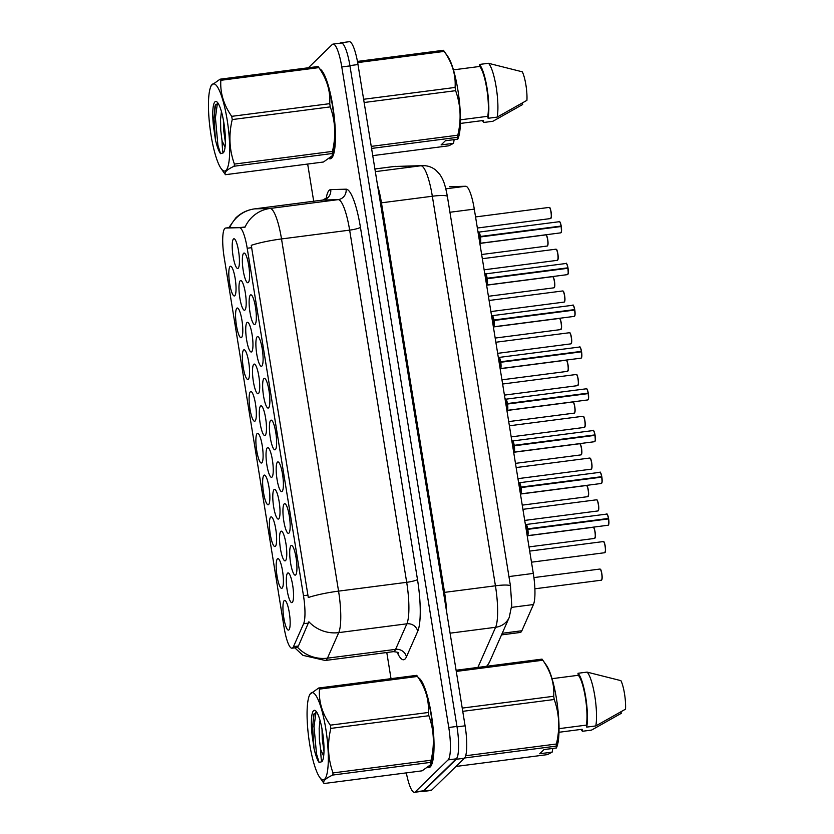 <?xml version="1.0" encoding="UTF-8"?>
<svg xmlns="http://www.w3.org/2000/svg" width="834" height="834" viewBox="0 0 834 834"><rect width="100%" height="100%" fill="white"/><g stroke="black" fill="none" stroke-linecap="round" stroke-linejoin="round"><path stroke-width="1.25" d="M290.951 545.686A14.981 3.086 82.6 0 1 292.077 545.697A14.981 3.086 82.6 0 1 296.383 559.906A14.981 3.086 82.6 0 1 295.841 574.741A14.981 3.086 82.6 0 1 295.684 574.918A14.981 3.086 82.6 0 1 290.586 562.96A14.981 3.086 82.6 0 1 290.951 545.686M270.654 420.367A14.981 3.086 82.6 0 1 271.79 420.388A14.981 3.086 82.6 0 1 276.085 434.597A14.981 3.086 82.6 0 1 275.543 449.422A14.981 3.086 82.6 0 1 275.387 449.609A14.981 3.086 82.6 0 1 270.289 437.652A14.981 3.086 82.6 0 1 270.654 420.367M263.888 378.605A14.981 3.086 82.6 0 1 265.024 378.615A14.981 3.086 82.6 0 1 269.319 392.824A14.981 3.086 82.6 0 1 268.777 407.659A14.981 3.086 82.6 0 1 268.621 407.836A14.981 3.086 82.6 0 1 263.523 395.879A14.981 3.086 82.6 0 1 263.888 378.605M257.122 336.832A14.981 3.086 82.6 0 1 258.259 336.842A14.981 3.086 82.6 0 1 262.554 351.051A14.981 3.086 82.6 0 1 262.012 365.886A14.981 3.086 82.6 0 1 261.855 366.063A14.981 3.086 82.6 0 1 256.757 354.116A14.981 3.086 82.6 0 1 257.122 336.832M277.42 462.14A14.981 3.086 82.6 0 1 278.556 462.161A14.981 3.086 82.6 0 1 282.851 476.36A14.981 3.086 82.6 0 1 282.309 491.195A14.981 3.086 82.6 0 1 282.153 491.382A14.981 3.086 82.6 0 1 277.055 479.425A14.981 3.086 82.6 0 1 277.42 462.14M284.185 503.913A14.981 3.086 82.6 0 1 285.322 503.924A14.981 3.086 82.6 0 1 289.617 518.133A14.981 3.086 82.6 0 1 289.075 532.968A14.981 3.086 82.6 0 1 288.918 533.145A14.981 3.086 82.6 0 1 283.821 521.198A14.981 3.086 82.6 0 1 284.185 503.913M250.356 295.059A14.981 3.086 82.6 0 1 251.493 295.08A14.981 3.086 82.6 0 1 255.788 309.289A14.981 3.086 82.6 0 1 255.246 324.113A14.981 3.086 82.6 0 1 255.089 324.301A14.981 3.086 82.6 0 1 249.992 312.343A14.981 3.086 82.6 0 1 250.356 295.059M243.591 253.296A14.981 3.086 82.6 0 1 244.727 253.307A14.981 3.086 82.6 0 1 249.022 267.516A14.981 3.086 82.6 0 1 248.48 282.351A14.981 3.086 82.6 0 1 248.323 282.528A14.981 3.086 82.6 0 1 243.226 270.57A14.981 3.086 82.6 0 1 243.591 253.296M287.563 573.156A14.981 3.086 82.6 0 1 288.7 573.177A14.981 3.086 82.6 0 1 292.995 587.386A14.981 3.086 82.6 0 1 292.463 602.211A14.981 3.086 82.6 0 1 292.307 602.398A14.981 3.086 82.6 0 1 287.198 590.441A14.981 3.086 82.6 0 1 287.563 573.156M280.797 531.394A14.981 3.086 82.6 0 1 281.934 531.404A14.981 3.086 82.6 0 1 286.229 545.613A14.981 3.086 82.6 0 1 285.697 560.448A14.981 3.086 82.6 0 1 285.541 560.625A14.981 3.086 82.6 0 1 280.433 548.668A14.981 3.086 82.6 0 1 280.797 531.394M260.51 406.085A14.981 3.086 82.6 0 1 261.636 406.095A14.981 3.086 82.6 0 1 265.931 420.305A14.981 3.086 82.6 0 1 265.4 435.139A14.981 3.086 82.6 0 1 265.243 435.317A14.981 3.086 82.6 0 1 260.145 423.359A14.981 3.086 82.6 0 1 260.51 406.085M274.032 489.621A14.981 3.086 82.6 0 1 275.168 489.631A14.981 3.086 82.6 0 1 279.463 503.84A14.981 3.086 82.6 0 1 278.931 518.675A14.981 3.086 82.6 0 1 278.775 518.852A14.981 3.086 82.6 0 1 273.667 506.905A14.981 3.086 82.6 0 1 274.032 489.621M267.276 447.848A14.981 3.086 82.6 0 1 268.402 447.868A14.981 3.086 82.6 0 1 272.697 462.067A14.981 3.086 82.6 0 1 272.165 476.902A14.981 3.086 82.6 0 1 272.009 477.09A14.981 3.086 82.6 0 1 266.901 465.132A14.981 3.086 82.6 0 1 267.276 447.848M240.213 280.766A14.981 3.086 82.6 0 1 241.349 280.787A14.981 3.086 82.6 0 1 245.644 294.996A14.981 3.086 82.6 0 1 245.102 309.821A14.981 3.086 82.6 0 1 244.946 310.008A14.981 3.086 82.6 0 1 239.848 298.051A14.981 3.086 82.6 0 1 240.213 280.766M246.979 322.539A14.981 3.086 82.6 0 1 248.105 322.56A14.981 3.086 82.6 0 1 252.41 336.759A14.981 3.086 82.6 0 1 251.868 351.594A14.981 3.086 82.6 0 1 251.712 351.771A14.981 3.086 82.6 0 1 246.614 339.824A14.981 3.086 82.6 0 1 246.979 322.539M253.744 364.312A14.981 3.086 82.6 0 1 254.87 364.322A14.981 3.086 82.6 0 1 259.176 378.532A14.981 3.086 82.6 0 1 258.634 393.367A14.981 3.086 82.6 0 1 258.477 393.544A14.981 3.086 82.6 0 1 253.38 381.597A14.981 3.086 82.6 0 1 253.744 364.312M233.447 239.004A14.981 3.086 82.6 0 1 234.583 239.014A14.981 3.086 82.6 0 1 238.878 253.223A14.981 3.086 82.6 0 1 238.336 268.058A14.981 3.086 82.6 0 1 238.18 268.235A14.981 3.086 82.6 0 1 233.082 256.278A14.981 3.086 82.6 0 1 233.447 239.004M236.825 308.246A14.981 3.086 82.6 0 1 237.961 308.267A14.981 3.086 82.6 0 1 242.256 322.466A14.981 3.086 82.6 0 1 241.724 337.301A14.981 3.086 82.6 0 1 241.568 337.489A14.981 3.086 82.6 0 1 236.46 325.531A14.981 3.086 82.6 0 1 236.825 308.246M243.591 350.019A14.981 3.086 82.6 0 1 244.727 350.03A14.981 3.086 82.6 0 1 249.022 364.239A14.981 3.086 82.6 0 1 248.49 379.074A14.981 3.086 82.6 0 1 248.334 379.251A14.981 3.086 82.6 0 1 243.226 367.304A14.981 3.086 82.6 0 1 243.591 350.019M250.356 391.792A14.981 3.086 82.6 0 1 251.493 391.803A14.981 3.086 82.6 0 1 255.788 406.012A14.981 3.086 82.6 0 1 255.256 420.847A14.981 3.086 82.6 0 1 255.1 421.024A14.981 3.086 82.6 0 1 249.992 409.067A14.981 3.086 82.6 0 1 250.356 391.792M257.122 433.555A14.981 3.086 82.6 0 1 258.259 433.576A14.981 3.086 82.6 0 1 262.554 447.785A14.981 3.086 82.6 0 1 262.012 462.609A14.981 3.086 82.6 0 1 261.855 462.797A14.981 3.086 82.6 0 1 256.757 450.84A14.981 3.086 82.6 0 1 257.122 433.555M263.888 475.328A14.981 3.086 82.6 0 1 265.024 475.338A14.981 3.086 82.6 0 1 269.319 489.548A14.981 3.086 82.6 0 1 268.777 504.382A14.981 3.086 82.6 0 1 268.621 504.56A14.981 3.086 82.6 0 1 263.523 492.613A14.981 3.086 82.6 0 1 263.888 475.328M270.654 517.101A14.981 3.086 82.6 0 1 271.79 517.111A14.981 3.086 82.6 0 1 276.085 531.321A14.981 3.086 82.6 0 1 275.543 546.155A14.981 3.086 82.6 0 1 275.387 546.333A14.981 3.086 82.6 0 1 270.289 534.385A14.981 3.086 82.6 0 1 270.654 517.101M277.42 558.874A14.981 3.086 82.6 0 1 278.556 558.884A14.981 3.086 82.6 0 1 282.851 573.094A14.981 3.086 82.6 0 1 282.309 587.918A14.981 3.086 82.6 0 1 282.153 588.106A14.981 3.086 82.6 0 1 277.055 576.148A14.981 3.086 82.6 0 1 277.42 558.874M284.185 600.636A14.981 3.086 82.6 0 1 285.322 600.657A14.981 3.086 82.6 0 1 289.617 614.856A14.981 3.086 82.6 0 1 289.075 629.691A14.981 3.086 82.6 0 1 288.918 629.879A14.981 3.086 82.6 0 1 283.821 617.921A14.981 3.086 82.6 0 1 284.185 600.636M230.059 266.484A14.981 3.086 82.6 0 1 231.195 266.494A14.981 3.086 82.6 0 1 235.49 280.704A14.981 3.086 82.6 0 1 234.959 295.528A14.981 3.086 82.6 0 1 234.802 295.716A14.981 3.086 82.6 0 1 229.694 283.758A14.981 3.086 82.6 0 1 230.059 266.484M449.703 186.712A28.085 5.786 82.6 0 1 449.818 186.691A28.085 5.786 82.6 0 1 449.943 186.68L465.695 186.253A28.085 5.786 82.6 0 1 474.296 209.115L533.301 573.417A28.085 5.786 82.6 0 1 533.437 604.535L521.865 630.744A28.085 5.786 82.6 0 1 521.042 632.026A28.085 5.786 82.6 0 1 520.207 632.474L501.515 634.893M293.474 646.642A25.27 5.213 82.6 0 1 292.734 647.799A25.27 5.213 82.6 0 1 291.983 648.195A25.27 5.213 82.6 0 1 284.123 627.627L224.2 257.623A25.27 5.213 82.6 0 1 225.566 228.057A25.27 5.213 82.6 0 1 225.68 228.047L239.462 227.672A25.27 5.213 82.6 0 1 247.208 248.251L303.482 595.705A25.27 5.213 82.6 0 1 303.607 623.717L293.474 646.642L298.426 646.006L296.372 647.632L291.983 648.195M428.03 767.561A45.401 9.362 -97.4 0 0 428.884 767.634A45.401 9.362 -97.4 0 0 430.24 766.926A45.401 9.362 -97.4 0 0 432.262 720.753A45.401 9.362 -97.4 0 0 418.428 677.792M329.43 158.741A45.401 9.362 -97.4 0 0 330.274 158.804A45.401 9.362 -97.4 0 0 331.63 158.095A45.401 9.362 -97.4 0 0 333.652 111.923A45.401 9.362 -97.4 0 0 319.829 68.961M297.467 647.184L297.457 647.194A32.766 30.347 -156.2 0 0 327.46 658.172A37.447 7.725 82.6 0 1 326.355 659.882A37.447 7.725 82.6 0 1 325.25 660.476L393.377 651.656A37.447 7.725 -97.4 0 0 394.492 651.073A37.447 7.725 -97.4 0 0 395.587 649.363L406.867 623.811A37.447 7.725 -97.4 0 0 406.69 582.32L349.644 230.132A37.447 7.725 -97.4 0 0 338.166 199.639L322.81 200.066A37.447 7.725 -97.4 0 0 322.654 200.077L327.199 197.575M406.335 772.878A28.085 5.786 -97.4 0 0 414.456 792.3L422.629 791.247A28.085 5.786 -97.4 0 0 423.463 790.799L456.261 758.836A28.085 5.786 -97.4 0 0 456.949 726.435L349.957 65.896A28.085 5.786 -97.4 0 0 341.231 43.045L333.058 44.098A28.085 5.786 -97.4 0 0 332.224 44.536L308.392 67.763M225.566 228.057L244.987 227.244A32.766 32.046 -91.6 0 1 270.039 208.458A37.447 7.725 82.6 0 1 281.517 238.941A32.766 4.9 -9.2 0 0 251.263 245.332L308.299 597.519A32.766 4.9 170.8 0 1 338.562 591.129A37.447 7.725 82.6 0 1 338.74 632.62A32.766 30.347 -156.2 0 1 308.882 621.768L298.426 646.006M307.673 164.058L313.699 201.234M386.788 652.511L391.021 678.657M414.456 792.3A28.085 5.786 -97.4 0 0 415.29 791.862L448.087 759.889A28.085 5.786 -97.4 0 0 448.765 727.488L341.784 66.949A28.085 5.786 -97.4 0 0 333.058 44.098M421.9 791.341A28.085 5.786 -97.4 0 0 422.775 791.529L430.949 790.465A28.085 5.786 -97.4 0 0 431.783 790.027L464.413 758.221A28.085 5.786 -97.4 0 0 465.091 725.82L357.994 64.552A28.085 5.786 -97.4 0 0 349.269 41.7L341.085 42.753A28.085 5.786 -97.4 0 0 340.293 43.16M422.775 791.529A28.085 5.786 -97.4 0 0 423.609 791.08L456.229 759.284A28.085 5.786 -97.4 0 0 458.471 749.933M344.505 46.224A28.085 5.786 -97.4 0 0 341.085 42.753M478.122 232.707L480.321 236.481L478.768 236.679M561.136 226.514L561.501 231.352L560.792 232.842A5.619 1.157 -97.4 0 0 560.959 232.749A5.619 1.157 -97.4 0 0 561.136 226.514L480.394 236.96L479.446 240.922M561.063 226.035A5.619 1.157 -97.4 0 0 559.353 221.698C559.52 220.718 560.135 222.167 561.209 226.045L480.394 236.47L478.685 232.144A5.619 1.157 82.6 0 1 478.685 232.133A5.619 1.157 82.6 0 1 480.394 236.47L480.321 236.481M480.394 236.96L478.852 237.158M561.282 226.514L561.282 226.514A5.431 1.115 82.6 0 1 561.115 232.55M480.301 243.194A5.619 1.157 82.6 0 1 480.134 243.278A5.619 1.157 82.6 0 1 480.103 243.278L480.467 236.95A5.619 1.157 82.6 0 1 480.301 243.194M479.957 235.897A5.786 1.188 -97.4 0 0 478.643 232.175L477.913 231.445M478.591 232.133L478.685 232.144A5.609 1.157 -97.4 0 1 480.384 236.47L479.957 237.012M325.719 728.416A43.994 9.07 -97.4 0 0 309.153 696.046A43.994 9.07 -97.4 0 0 309.664 744.074A43.994 9.07 -97.4 0 0 319.662 777.288A43.994 9.07 -97.4 0 0 327.72 769.574A43.994 9.07 -97.4 0 0 325.719 728.416M319.662 777.288L323.623 782.928A50.551 10.425 -97.4 0 0 324.061 783.522L422.087 770.835L430.98 764.476L430.782 762.359A50.551 10.425 -97.4 0 0 431.042 760.233C434.722 744.887 433.993 730.052 428.874 715.718L330.837 728.405A50.551 10.425 -97.4 0 0 330.587 726.779A50.551 10.425 -97.4 0 0 330.316 725.163L428.342 712.486C429.135 699.955 425.507 687.935 417.48 676.447A50.551 10.425 -97.4 0 0 417.125 675.926A50.551 10.425 -97.4 0 0 416.687 675.342L318.661 688.019A50.551 10.425 -97.4 0 1 319.443 689.124C318.661 701.655 322.278 713.675 330.316 725.163M309.153 696.046L309.768 694.388L318.661 688.019M428.874 715.718A50.551 10.425 -97.4 0 0 428.613 714.092A50.551 10.425 -97.4 0 0 428.342 712.486M430.98 764.476L431.605 762.808A43.994 9.07 -97.4 0 0 431.084 714.79A43.994 9.07 -97.4 0 0 421.087 681.566L417.125 675.926M320.027 720.357L319.161 728.249L319.37 739.331L320.621 749.391L323.644 756.104M322.018 729.01L322.258 738.955L323.978 751.246M322.466 731.595A26.156 5.39 -97.4 0 0 315.533 710.745A26.156 5.39 -97.4 0 0 312.156 735.432L314.043 748.588C315.627 755.406 317.327 760.045 319.151 762.505L321.924 761.661A26.156 5.39 -97.4 0 0 322.101 761.452A26.156 5.39 -97.4 0 0 322.466 731.595M316.555 711.892L313.594 714.759L312.156 735.432M321.924 761.661C321.382 761.65 320.944 757.553 320.621 749.391M417.48 676.447L319.443 689.124M430.782 762.359L332.756 775.047A50.551 10.425 -97.4 0 0 333.016 772.92L431.042 760.233M332.756 775.047C325.469 778.424 322.57 781.25 324.061 783.522M330.837 728.405C327.168 743.751 327.887 758.586 333.016 772.92M316.055 711.871L314.032 726.57L316.513 753.978L319.151 762.505M314.137 713.56L312.594 726.758L314.043 748.588M428.561 767.186A44.932 9.268 -97.4 0 0 428.822 767.176A44.932 9.268 -97.4 0 0 430.167 766.467A44.932 9.268 -97.4 0 0 432.293 721.775A44.932 9.268 -97.4 0 0 418.929 678.49M552.754 748.452L552.15 752.143L547.448 754.614L455.969 766.456M581.027 729.416A29.951 6.172 -97.4 0 0 582.434 731.272L591.514 730.104L621.257 713.341L621.028 711.892M582.434 731.272L582.111 729.281L558.989 732.273M552.15 752.143L539.702 753.748L543.976 749.589L556.424 747.973L556.142 746.138A50.551 10.425 -97.4 0 0 556.403 744.011C560.073 728.666 559.353 713.831 554.224 699.497A50.551 10.425 -97.4 0 0 553.703 696.265C554.495 683.734 550.867 671.724 542.83 660.226A50.551 10.425 -97.4 0 0 542.475 659.715A50.551 10.425 -97.4 0 0 542.048 659.121L456.094 670.244M556.424 747.973L557.258 745.711A43.994 9.07 -97.4 0 0 557.268 704.157A43.994 9.07 -97.4 0 0 546.447 665.344L542.475 659.715M556.142 746.138L464.632 757.981M465.664 755.75L556.403 744.011M554.224 699.497L462.745 711.339M462.224 708.097L553.703 696.265M542.83 660.226L456.281 671.422M559.041 728.655L586.375 725.111L586.698 727.112L595.789 725.934L625.531 709.171A18.723 3.857 -97.4 0 0 620.913 680.648L587.073 672.11L577.983 673.288L578.306 675.279L552.045 678.678M595.789 725.934A29.951 6.172 -97.4 0 0 594.757 695.775A29.951 6.172 -97.4 0 0 587.073 672.11M586.698 727.112A29.951 6.172 -97.4 0 0 585.676 696.953A29.951 6.172 -97.4 0 0 577.983 673.288M586.375 725.111A28.085 5.786 -97.4 0 0 585.332 697.287A28.085 5.786 -97.4 0 0 578.306 675.279M227.109 119.596A43.994 9.07 -97.4 0 0 210.543 87.226A43.994 9.07 -97.4 0 0 211.054 135.244A43.994 9.07 -97.4 0 0 221.052 168.468A43.994 9.07 -97.4 0 0 229.11 160.743A43.994 9.07 -97.4 0 0 227.109 119.596M221.052 168.468L225.013 174.097A50.551 10.425 -97.4 0 0 225.451 174.692L323.477 162.005L332.37 155.645L332.172 153.529A50.551 10.425 -97.4 0 0 332.443 151.402C336.112 136.057 335.383 121.222 330.264 106.888L232.238 119.575A50.551 10.425 -97.4 0 0 231.977 117.948A50.551 10.425 -97.4 0 0 231.706 116.343L329.743 103.656C330.525 91.125 326.907 79.115 318.869 67.617A50.551 10.425 -97.4 0 0 318.515 67.106A50.551 10.425 -97.4 0 0 318.077 66.511L220.051 79.199A50.551 10.425 -97.4 0 1 220.843 80.304C220.051 92.835 223.668 104.844 231.706 116.343M210.543 87.226L211.158 85.558L220.051 79.199M330.264 106.888A50.551 10.425 -97.4 0 0 330.003 105.272A50.551 10.425 -97.4 0 0 329.743 103.656M332.37 155.645L332.995 153.977A43.994 9.07 -97.4 0 0 332.485 105.96A43.994 9.07 -97.4 0 0 322.477 72.735L318.515 67.106M221.417 111.537L220.551 119.429L220.76 130.5L222.011 140.571L225.034 147.274M223.408 120.19L223.648 130.125L225.378 142.426M223.856 122.765A26.156 5.39 -97.4 0 0 216.934 101.915A26.156 5.39 -97.4 0 0 213.546 126.612L215.433 139.768C217.017 146.576 218.727 151.215 220.551 153.685L223.314 152.841A26.156 5.39 -97.4 0 0 223.491 152.622A26.156 5.39 -97.4 0 0 223.856 122.765M217.945 103.072L214.984 105.928L213.546 126.612M223.314 152.841C222.772 152.82 222.334 148.733 222.011 140.571M318.869 67.617L220.843 80.304M332.172 153.529L234.145 166.216A50.551 10.425 -97.4 0 0 234.406 164.09L332.443 151.402M234.145 166.216C226.858 169.604 223.96 172.429 225.451 174.692M232.238 119.575C228.558 134.92 229.287 149.755 234.406 164.09M217.445 103.041L215.422 117.74L217.903 145.158L220.551 153.685M215.526 104.73L213.984 117.928L215.433 139.768M329.951 158.356A44.932 9.268 -97.4 0 0 330.222 158.345A44.932 9.268 -97.4 0 0 331.557 157.636A44.932 9.268 -97.4 0 0 333.683 112.944A44.932 9.268 -97.4 0 0 320.319 69.66M454.144 139.622L453.55 143.312L448.838 145.794L372.746 155.635M482.427 120.586A29.951 6.172 -97.4 0 0 483.824 122.452L492.904 121.274L522.657 104.511L522.418 103.062M483.824 122.452L483.501 120.45L460.378 123.442M453.55 143.312L441.092 144.918L445.366 140.758L457.814 139.153L457.532 137.318A50.551 10.425 -97.4 0 0 457.793 135.191C461.473 119.846 460.743 105.001 455.614 90.677A50.551 10.425 -97.4 0 0 455.093 87.445C455.885 74.904 452.257 62.894 444.22 51.406A50.551 10.425 -97.4 0 0 443.876 50.884A50.551 10.425 -97.4 0 0 443.438 50.29L357.442 61.424M457.814 139.153L458.648 136.88A43.994 9.07 -97.4 0 0 458.669 95.337A43.994 9.07 -97.4 0 0 447.837 56.524L443.876 50.884M457.532 137.318L371.578 148.431M371.245 146.388L457.793 135.191M455.614 90.677L364.135 102.509M363.614 99.277L455.093 87.445M444.22 51.406L357.661 62.602M460.431 119.825L487.775 116.291L488.099 118.282L497.179 117.114L526.921 100.351A18.723 3.857 -97.4 0 0 522.303 71.818L488.463 63.29L479.373 64.458L479.696 66.459L453.446 69.858M497.179 117.114A29.951 6.172 -97.4 0 0 496.147 86.955A29.951 6.172 -97.4 0 0 488.463 63.29M488.099 118.282A29.951 6.172 -97.4 0 0 487.066 88.123A29.951 6.172 -97.4 0 0 479.373 64.458M487.775 116.291A28.085 5.786 -97.4 0 0 486.722 88.456A28.085 5.786 -97.4 0 0 479.696 66.459M484.888 274.48L487.087 278.254L485.534 278.452M567.902 268.287L568.267 273.125L567.558 274.615A5.619 1.157 -97.4 0 0 567.725 274.522A5.619 1.157 -97.4 0 0 567.902 268.287L487.16 278.733L486.212 282.695M566.474 263.659A5.431 1.115 82.6 0 1 567.975 267.808L487.16 278.243L485.451 273.906A5.619 1.157 82.6 0 1 485.451 273.906A5.619 1.157 82.6 0 1 487.16 278.243L487.087 278.254M487.16 278.733L485.617 278.931M568.048 268.277L568.048 268.287A5.431 1.115 82.6 0 1 567.881 274.313M486.806 285.082L487.233 278.723A5.619 1.157 82.6 0 1 487.066 284.957A5.619 1.157 82.6 0 1 486.9 285.051A5.619 1.157 82.6 0 1 486.868 285.051M485.357 273.896L485.451 273.906A5.609 1.157 -97.4 0 1 487.15 278.243L486.722 278.785M567.818 267.808A5.619 1.157 -97.4 0 0 566.119 263.471C566.286 262.481 566.901 263.93 567.975 267.818L567.568 268.329M491.653 316.242L493.853 320.016L492.289 320.225M574.668 310.05L575.033 314.887L574.324 316.378A5.619 1.157 -97.4 0 0 574.49 316.294A5.619 1.157 -97.4 0 0 574.668 310.05L493.926 320.496L492.977 324.468M573.239 305.432A5.431 1.115 82.6 0 1 574.73 309.581L493.926 320.006L492.216 315.679A5.619 1.157 82.6 0 1 492.216 315.679A5.619 1.157 82.6 0 1 493.926 320.006L493.853 320.016M493.926 320.496L492.373 320.704M574.814 310.05L574.814 310.05A5.431 1.115 82.6 0 1 574.647 316.086M493.572 326.845L493.999 320.485A5.619 1.157 82.6 0 1 493.832 326.73A5.619 1.157 82.6 0 1 493.665 326.813A5.619 1.157 82.6 0 1 493.634 326.824M492.123 315.669L492.216 315.679A5.609 1.157 -97.4 0 1 493.916 320.016L493.488 320.558M574.584 309.57A5.619 1.157 -97.4 0 0 572.885 305.244C573.052 304.254 573.667 305.703 574.741 309.581L574.334 310.092M498.419 358.015L500.619 361.789L499.055 361.987M581.434 351.823L581.798 356.66L581.089 358.151A5.619 1.157 -97.4 0 0 581.256 358.067A5.619 1.157 -97.4 0 0 581.434 351.823L500.692 362.269L499.743 366.23M500.254 361.205A5.786 1.188 -97.4 0 0 498.941 357.484A5.619 1.157 82.6 0 1 498.982 357.452A5.619 1.157 82.6 0 1 500.692 361.779L500.619 361.789M500.692 362.269L499.149 362.467M581.579 351.823L581.579 351.823A5.431 1.115 82.6 0 1 581.413 357.859M500.598 368.503A5.619 1.157 82.6 0 1 500.431 368.586A5.619 1.157 82.6 0 1 500.4 368.586L500.765 362.258A5.619 1.157 82.6 0 1 500.598 368.503M581.35 351.343A5.619 1.157 -97.4 0 0 579.651 347.017C579.818 346.027 580.433 347.476 581.506 351.354L500.692 361.779L498.982 357.452A5.609 1.157 -97.4 0 1 500.681 361.779M500.692 361.779L500.254 362.321M505.185 399.788L507.385 403.562L505.821 403.76M588.199 393.596L588.564 398.433L587.855 399.924A5.619 1.157 -97.4 0 0 588.022 399.83A5.619 1.157 -97.4 0 0 588.199 393.596L507.458 404.042L506.509 408.003M505.727 399.225A5.619 1.157 82.6 0 1 505.748 399.215A5.619 1.157 82.6 0 1 507.458 403.552L507.385 403.562M507.458 404.042L505.915 404.24M588.345 393.585L588.345 393.596A5.431 1.115 82.6 0 1 588.178 399.632M507.364 410.265A5.619 1.157 82.6 0 1 507.187 410.359A5.619 1.157 82.6 0 1 507.166 410.359L507.531 404.031A5.619 1.157 82.6 0 1 507.364 410.265M586.771 388.978A5.431 1.115 82.6 0 1 588.262 393.116L507.458 403.552L505.748 399.225A5.609 1.157 -97.4 0 1 507.447 403.552L507.02 404.094M588.116 393.116A5.619 1.157 -97.4 0 0 586.417 388.78C586.583 387.8 587.199 389.238 588.272 393.127L587.866 393.638M511.951 441.551L514.151 445.335L512.587 445.533M513.869 452.164L513.952 452.122A5.619 1.157 82.6 0 1 513.932 452.132A5.609 1.157 -97.4 0 0 514.297 445.804L514.297 445.794A5.619 1.157 82.6 0 1 514.119 452.038A5.619 1.157 82.6 0 1 513.952 452.132L514.297 445.804L513.275 449.776M594.882 434.889A5.619 1.157 -97.4 0 0 593.183 430.553C593.349 429.562 593.964 431.011 595.038 434.889L514.224 445.325L512.514 440.988A5.619 1.157 82.6 0 1 512.514 440.988A5.619 1.157 82.6 0 1 514.224 445.325L514.151 445.335M514.224 445.804L512.67 446.013M594.965 435.358L595.33 440.206L594.621 441.697A5.619 1.157 -97.4 0 0 594.788 441.603A5.619 1.157 -97.4 0 0 594.965 435.358L514.297 445.794M595.111 435.358L595.111 435.369A5.431 1.115 82.6 0 1 594.944 441.394M512.42 440.978L512.514 440.988A5.609 1.157 -97.4 0 1 514.213 445.325L513.786 445.867M518.706 483.324L520.916 487.098L519.353 487.306M601.731 477.131L602.096 481.969L601.387 483.459A5.619 1.157 -97.4 0 0 601.554 483.376A5.619 1.157 -97.4 0 0 601.731 477.131L520.989 487.577L520.041 491.549M600.303 472.513A5.431 1.115 82.6 0 1 601.794 476.662L520.989 487.087L519.28 482.761A5.619 1.157 82.6 0 1 519.28 482.761A5.619 1.157 82.6 0 1 520.989 487.087L520.916 487.098M520.989 487.577L519.446 487.775M601.877 477.131L601.877 477.131A5.431 1.115 82.6 0 1 601.7 483.167M520.635 493.926L521.062 487.567A5.619 1.157 82.6 0 1 520.885 493.811A5.619 1.157 82.6 0 1 520.718 493.895A5.619 1.157 82.6 0 1 520.697 493.895A5.786 1.188 -97.4 0 0 520.823 488.203M519.186 482.75L519.28 482.761A5.609 1.157 -97.4 0 1 520.979 487.087L520.552 487.64M601.648 476.652A5.619 1.157 -97.4 0 0 599.948 472.325C600.115 471.335 600.73 472.784 601.804 476.662L601.397 477.173M525.472 525.097L527.672 528.871L526.118 529.069M608.497 518.904L608.862 523.742L608.153 525.232A5.619 1.157 -97.4 0 0 608.32 525.139A5.619 1.157 -97.4 0 0 608.497 518.904L527.755 529.35L526.807 533.312M526.014 524.534A5.619 1.157 82.6 0 1 526.046 524.523A5.619 1.157 82.6 0 1 527.755 528.86L527.672 528.871M527.755 529.35L526.212 529.548M608.643 518.904L608.643 518.904A5.431 1.115 82.6 0 1 608.466 524.94M527.401 535.699L527.828 529.34A5.619 1.157 82.6 0 1 527.651 535.584A5.619 1.157 82.6 0 1 527.484 535.668A5.619 1.157 82.6 0 1 527.463 535.668M607.069 514.286A5.431 1.115 82.6 0 1 608.559 518.425L527.755 528.86L526.046 524.534A5.609 1.157 -97.4 0 1 527.745 528.86L527.317 529.402M608.413 518.425A5.619 1.157 -97.4 0 0 606.714 514.088C606.881 513.108 607.496 514.557 608.57 518.435L608.163 518.946M480.467 236.95L480.467 236.95A5.609 1.157 -97.4 0 1 480.123 243.278L480.04 243.309M487.233 278.723L487.233 278.723A5.609 1.157 -97.4 0 1 486.889 285.051L486.9 285.04M493.999 320.485L493.999 320.485A5.609 1.157 -97.4 0 1 493.655 326.813L574.324 316.378M500.765 362.258L500.765 362.258A5.609 1.157 -97.4 0 1 500.421 368.586L500.337 368.618M507.531 404.031L507.531 404.031A5.609 1.157 -97.4 0 1 507.187 410.359L507.103 410.391M521.062 487.567L521.062 487.567A5.609 1.157 -97.4 0 1 520.718 493.895L601.387 483.459M527.828 529.34L527.828 529.34A5.609 1.157 -97.4 0 1 527.484 535.668L608.153 525.232M502.224 633.287L521.865 630.744M225.68 228.047L230.622 227.411M239.462 227.672L244.414 227.036M247.208 248.251L251.732 247.667M303.482 595.705L308.007 595.122M303.607 623.717L308.549 623.071M511.607 607.361L533.437 604.535M508.938 576.575L533.301 573.417M449.933 212.263L474.296 209.115M445.825 188.818L465.695 186.253M326.146 198.617A46.798 9.654 82.6 0 1 329.138 190.35A46.798 9.654 82.6 0 1 330.733 189.599L346.089 189.182A46.798 9.654 82.6 0 1 360.434 227.286L417.48 579.474A46.798 9.654 82.6 0 1 417.709 631.338L406.419 656.89A46.798 9.654 82.6 0 1 397.12 652.178M417.709 631.338A9.362 8.674 23.8 0 0 406.867 623.811L338.74 632.62L327.46 658.172L395.587 649.363A9.362 8.674 23.8 0 1 406.419 656.89M360.434 227.286A9.362 1.397 170.8 0 1 349.644 230.132L281.517 238.941L338.562 591.129L406.69 582.32A9.362 1.397 170.8 0 0 417.48 579.474M229.684 227.526A32.766 32.046 -91.6 0 1 254.683 208.875L270.039 208.458L338.166 199.639A9.362 9.153 88.4 0 0 346.089 189.182M228.85 227.63L235.72 217.997C240.995 212.931 247.26 209.897 254.526 208.886A37.447 7.725 82.6 0 1 254.683 208.875L322.81 200.066A9.362 9.153 88.4 0 0 330.733 189.599M415.29 791.862L423.463 790.799M448.087 759.889L456.261 758.836M448.765 727.488L456.949 726.435M341.784 66.949L349.957 65.896M477.882 667.419L495.604 627.283A37.447 7.725 -97.4 0 0 495.427 585.791L432.335 196.24A37.447 7.725 -97.4 0 0 420.857 165.757L394.273 166.487A37.447 7.725 -97.4 0 0 394.117 166.498L422.661 165.612C427.727 165.559 432.189 167.134 436.057 170.355L439.622 174.17C442.51 178.486 444.71 182 447.399 196.574A18.723 2.804 170.8 0 0 432.335 196.24L381.461 202.818L444.553 592.369A37.447 7.725 82.6 0 1 446.607 611.697M394.117 166.498L374.904 168.979L394.273 166.487A18.723 18.317 -91.6 0 1 396.087 166.341M464.413 758.221L456.229 759.284M465.091 725.82L457.011 726.862M431.783 790.027L423.609 791.08M357.994 64.552L349.915 65.605M447.399 196.574L510.491 586.135L511.753 605.192L509.23 617.431A18.723 17.337 -156.2 0 1 495.604 627.283L450.089 633.173M510.491 586.135A18.723 2.804 170.8 0 0 495.427 585.791L444.553 592.369A4.681 0.698 -9.2 0 1 443.5 592.494M422.661 165.612A18.723 18.317 -91.6 0 0 420.857 165.757L375.331 171.648M377.552 185.315A37.447 7.725 82.6 0 1 381.461 202.818A4.681 0.698 -9.2 0 1 380.408 202.933M509.23 617.431L489.694 661.654A18.723 17.337 -156.2 0 1 486.587 666.293M547.438 245.936A5.619 1.157 -97.4 0 0 547.636 239.879A5.619 1.157 -97.4 0 0 545.822 234.886L546.52 235.376C546.27 233.927 548.272 239.671 548.032 243.914L547.271 246.03A5.619 1.157 -97.4 0 0 547.438 245.936M546.187 235.084A5.431 1.115 82.6 0 1 547.834 240.234A5.431 1.115 82.6 0 1 547.584 245.738M550.815 218.466A5.619 1.157 -97.4 0 0 551.013 212.409A5.619 1.157 -97.4 0 0 549.21 207.405L549.898 207.895C549.648 206.446 551.649 212.19 551.41 216.433L550.649 218.55A5.619 1.157 -97.4 0 0 550.815 218.466M549.564 207.603A5.431 1.115 82.6 0 1 551.211 212.753A5.431 1.115 82.6 0 1 550.972 218.258M479.884 243.591L480.082 243.257A5.786 1.188 -97.4 0 0 480.228 237.575M559.708 221.896A5.431 1.115 82.6 0 1 561.209 226.035M554.203 287.709A5.619 1.157 -97.4 0 0 554.401 281.652A5.619 1.157 -97.4 0 0 552.588 276.659L553.286 277.149C553.036 275.7 555.037 281.433 554.787 285.687L554.037 287.803A5.619 1.157 -97.4 0 0 554.203 287.709M552.952 276.846A5.431 1.115 82.6 0 1 554.6 282.007A5.431 1.115 82.6 0 1 554.349 287.501M560.969 329.482A5.619 1.157 -97.4 0 0 561.167 323.425A5.619 1.157 -97.4 0 0 559.353 318.432L560.041 318.911C559.802 317.473 561.803 323.206 561.553 327.449L560.792 329.566A5.619 1.157 -97.4 0 0 560.969 329.482M559.718 318.619A5.431 1.115 82.6 0 1 561.365 323.78A5.431 1.115 82.6 0 1 561.115 329.274M567.725 371.255A5.619 1.157 -97.4 0 0 567.933 365.188A5.619 1.157 -97.4 0 0 566.119 360.194L566.807 360.684C566.567 359.235 568.569 364.979 568.319 369.222L567.558 371.338A5.619 1.157 -97.4 0 0 567.725 371.255M566.484 360.392A5.431 1.115 82.6 0 1 568.131 365.542A5.431 1.115 82.6 0 1 567.881 371.047M574.49 413.018A5.619 1.157 -97.4 0 0 574.699 406.961A5.619 1.157 -97.4 0 0 572.885 401.967L573.573 402.457C573.333 401.008 575.335 406.742 575.085 410.995L574.324 413.111A5.619 1.157 -97.4 0 0 574.49 413.018M573.25 402.155A5.431 1.115 82.6 0 1 574.887 407.315A5.431 1.115 82.6 0 1 574.647 412.809M486.722 277.67A5.786 1.188 -97.4 0 0 485.409 273.938L484.679 273.208M486.649 285.364L486.837 285.03A5.786 1.188 -97.4 0 0 486.993 279.348M493.488 319.432A5.786 1.188 -97.4 0 0 492.175 315.711L491.445 314.981M493.415 327.137L493.603 326.792A5.786 1.188 -97.4 0 0 493.759 321.121M500.181 368.899L500.369 368.565A5.786 1.188 -97.4 0 0 500.525 362.884M580.005 347.205A5.431 1.115 82.6 0 1 581.496 351.343M507.02 402.978A5.786 1.188 -97.4 0 0 505.706 399.257L504.977 398.516M506.947 410.672L507.135 410.338A5.786 1.188 -97.4 0 0 507.291 404.657M557.581 260.229A5.619 1.157 -97.4 0 0 557.779 254.172A5.619 1.157 -97.4 0 0 555.976 249.178L556.664 249.668C556.414 248.219 558.415 253.963 558.175 258.206L557.414 260.323A5.619 1.157 -97.4 0 0 557.581 260.229M556.33 249.366A5.431 1.115 82.6 0 1 557.977 254.526A5.431 1.115 82.6 0 1 557.727 260.02M564.347 302.002A5.619 1.157 -97.4 0 0 564.545 295.945A5.619 1.157 -97.4 0 0 562.741 290.951L563.43 291.441C563.179 289.992 565.181 295.726 564.941 299.979L564.18 302.085A5.619 1.157 -97.4 0 0 564.347 302.002M563.096 291.139A5.431 1.115 82.6 0 1 564.743 296.299A5.431 1.115 82.6 0 1 564.493 301.793M571.113 343.775A5.619 1.157 -97.4 0 0 571.311 337.718A5.619 1.157 -97.4 0 0 569.507 332.724L570.195 333.204C569.945 331.755 571.947 337.499 571.707 341.742L570.946 343.858A5.619 1.157 -97.4 0 0 571.113 343.775M569.862 332.912A5.431 1.115 82.6 0 1 571.509 338.072A5.431 1.115 82.6 0 1 571.259 343.566M577.879 385.537A5.619 1.157 -97.4 0 0 578.077 379.48A5.619 1.157 -97.4 0 0 576.263 374.487L576.961 374.977C576.711 373.528 578.713 379.272 578.473 383.515L577.712 385.631A5.619 1.157 -97.4 0 0 577.879 385.537M576.628 374.685A5.431 1.115 82.6 0 1 578.275 379.835A5.431 1.115 82.6 0 1 578.025 385.339M581.256 454.791A5.619 1.157 -97.4 0 0 581.465 448.734A5.619 1.157 -97.4 0 0 579.651 443.74L580.339 444.23C580.099 442.781 582.101 448.515 581.851 452.758L581.089 454.874A5.619 1.157 -97.4 0 0 581.256 454.791M580.016 443.928A5.431 1.115 82.6 0 1 581.652 449.088A5.431 1.115 82.6 0 1 581.413 454.582M588.022 496.564A5.619 1.157 -97.4 0 0 588.231 490.507A5.619 1.157 -97.4 0 0 586.417 485.513L587.105 485.993C586.865 484.544 588.867 490.288 588.616 494.531L587.855 496.647A5.619 1.157 -97.4 0 0 588.022 496.564M586.771 485.701A5.431 1.115 82.6 0 1 588.418 490.851A5.431 1.115 82.6 0 1 588.178 496.355M594.788 538.326A5.619 1.157 -97.4 0 0 594.996 532.269A5.619 1.157 -97.4 0 0 593.183 527.276L593.871 527.766C593.631 526.317 595.632 532.061 595.382 536.304L594.621 538.42A5.619 1.157 -97.4 0 0 594.788 538.326M593.537 527.474A5.431 1.115 82.6 0 1 595.184 532.624A5.431 1.115 82.6 0 1 594.944 538.128M601.554 580.099A5.619 1.157 -97.4 0 0 601.762 574.042A5.619 1.157 -97.4 0 0 599.948 569.049L600.636 569.539C600.386 568.09 602.398 573.823 602.148 578.077L601.387 580.193A5.619 1.157 -97.4 0 0 601.554 580.099M600.303 569.236A5.431 1.115 82.6 0 1 601.95 574.397A5.431 1.115 82.6 0 1 601.71 579.891M584.644 427.31A5.619 1.157 -97.4 0 0 584.842 421.253A5.619 1.157 -97.4 0 0 583.029 416.26L583.727 416.75C583.477 415.301 585.478 421.034 585.239 425.288L584.478 427.404A5.619 1.157 -97.4 0 0 584.644 427.31M583.393 416.447A5.431 1.115 82.6 0 1 585.041 421.608A5.431 1.115 82.6 0 1 584.79 427.102M591.41 469.083A5.619 1.157 -97.4 0 0 591.608 463.026A5.619 1.157 -97.4 0 0 589.794 458.033L590.493 458.512C590.243 457.074 592.244 462.807 592.004 467.05L591.243 469.167A5.619 1.157 -97.4 0 0 591.41 469.083M590.159 458.22A5.431 1.115 82.6 0 1 591.806 463.381A5.431 1.115 82.6 0 1 591.556 468.875M598.176 510.856A5.619 1.157 -97.4 0 0 598.374 504.799A5.619 1.157 -97.4 0 0 596.56 499.795L597.259 500.285C597.008 498.836 599.01 504.58 598.76 508.823L598.009 510.94A5.619 1.157 -97.4 0 0 598.176 510.856M596.925 499.993A5.431 1.115 82.6 0 1 598.572 505.143A5.431 1.115 82.6 0 1 598.322 510.648M604.942 552.619A5.619 1.157 -97.4 0 0 605.14 546.562A5.619 1.157 -97.4 0 0 603.326 541.568L604.014 542.058C603.774 540.609 605.776 546.353 605.526 550.596L604.765 552.713A5.619 1.157 -97.4 0 0 604.942 552.619M603.691 541.756A5.431 1.115 82.6 0 1 605.338 546.916A5.431 1.115 82.6 0 1 605.088 552.421M513.786 444.741A5.786 1.188 -97.4 0 0 512.472 441.019L511.742 440.289M513.713 452.445L513.9 452.111A5.786 1.188 -97.4 0 0 514.057 446.43M593.537 430.74A5.431 1.115 82.6 0 1 595.028 434.889M520.552 486.514A5.786 1.188 -97.4 0 0 519.238 482.792L518.508 482.062M527.317 528.287A5.786 1.188 -97.4 0 0 526.004 524.565L525.274 523.835M527.244 535.981L527.432 535.647A5.786 1.188 -97.4 0 0 527.588 529.965M294.798 647.83L302.919 655.347L325.25 660.476M254.526 208.886L322.654 200.077M398.537 653.095C398.621 652.48 396.901 652 393.377 651.656M486.973 666.251L489.694 661.654M545.822 234.886L479.988 243.403M547.271 246.03L481.656 254.516M549.21 207.405L475.568 216.934M550.649 218.55L477.361 228.026M560.792 232.842L480.134 243.278M559.353 221.698L478.685 232.133M430.156 766.999L428.822 767.176M331.546 158.168L330.222 158.345M552.588 276.659L486.754 285.176M554.037 287.803L488.422 296.289M559.353 318.432L493.519 326.949M560.792 329.566L495.188 338.062M566.119 360.194L500.285 368.711M567.558 371.338L501.953 379.824M572.885 401.967L507.051 410.484M574.324 413.111L508.709 421.597M567.558 274.615L486.889 285.051M566.119 263.471L485.451 273.906M572.885 305.244L492.216 315.679M498.888 357.442L579.651 347.017M581.089 358.151L500.431 368.586M498.941 357.484L498.211 356.754M505.654 399.215L586.417 388.78M587.855 399.924L507.187 410.359M555.976 249.178L482.333 258.707M557.414 260.323L484.127 269.799M562.741 290.951L489.099 300.48M564.18 302.085L490.892 311.572M569.507 332.724L495.865 342.242M570.946 343.858L497.658 353.345M576.263 374.487L502.631 384.015M577.712 385.631L504.424 395.108M579.651 443.74L513.817 452.257M581.089 454.874L515.475 463.37M586.417 485.513L520.583 494.03M587.855 496.647L522.24 505.133M593.183 527.276L527.349 535.793M594.621 538.42L529.006 546.906M599.948 569.049L533.916 577.587M601.387 580.193L534.886 588.794M583.029 416.26L509.397 425.788M584.478 427.404L511.19 436.88M589.794 458.033L516.163 467.561M591.243 469.167L517.956 478.653M596.56 499.795L522.918 509.324M598.009 510.94L524.722 520.426M603.326 541.568L529.684 551.097M604.765 552.713L531.487 562.189M594.621 441.697L513.952 452.122M593.183 430.553L512.514 440.988M599.948 472.325L519.28 482.761M525.952 524.523L606.714 514.088"/></g></svg>

